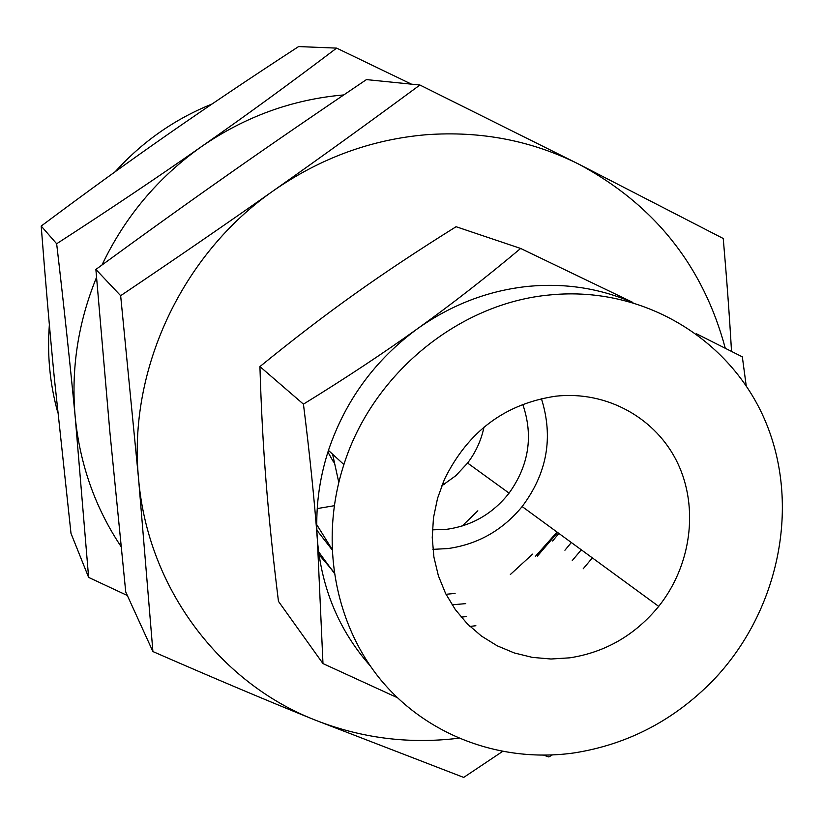 <?xml version="1.0" encoding="UTF-8"?>
<svg xmlns="http://www.w3.org/2000/svg" width="824" height="824" viewBox="0 0 824 824"><rect width="100%" height="100%" fill="white"/><g stroke="black" fill="none" stroke-linecap="round" stroke-linejoin="round"><path stroke-width="1.24" d="M725.274 348.233C703.284 266.214 654.544 204.908 579.076 164.306L723.245 238.507C726.778 279.151 729.539 316.766 731.516 351.364M475.881 625.735L469.927 626.415M334.101 572.979L318.579 551.761M592.353 557.889L583.176 568.817M572.258 560.567L581.301 549.814M318.97 554.655L333.988 572.175M461.203 617.155L466.528 616.537M520.644 248.457L456.074 226.724C418.293 250.3 384.447 272.754 354.536 294.117C324.738 315.314 293.2 339.467 259.931 366.587C261.146 407.375 263.186 445.681 266.049 481.504C268.861 517.163 272.991 557.117 278.461 601.355L322.977 663.588L317.384 540.008C314.377 499.612 309.731 454.333 303.438 404.151C345.596 378.185 383.685 352.991 417.686 328.58C451.583 304.283 485.903 277.575 520.644 248.457L632.863 302.429M316.766 524.682L331.918 549.072M452.067 604.806L465.735 603.642M564.924 550.236L571.331 542.522M696.496 333.802L742.331 356.844L746.194 385.663M552.245 754.99L548.815 756.947L543.727 755.206M397.24 697.629L322.977 663.588M259.931 366.587L303.438 404.151M552.605 541.008L558.899 533.427M316.869 530.223L331.938 549.598M446.011 594.289L455.095 593.404M631.617 302.068C599.275 288.235 564.934 282.982 528.586 286.319C488.704 290.419 451.737 304.509 417.686 328.58C375.126 359.769 345.38 400.371 328.446 450.398C318.888 479.98 315.201 509.85 317.384 540.008C321.618 588.779 339.148 630.628 369.997 665.565M502.444 751.529L463.706 777.423L314.325 719.743C266.039 700.225 212.232 677.493 152.903 651.547L138.587 479.012L120.654 295.692C176.161 258.355 227.218 223.273 273.826 190.447C320.505 157.58 369.193 122.436 419.9 85.016L579.076 164.306C531.851 140.605 480.886 130.748 426.193 134.734C371.418 139.431 320.629 158.002 273.826 190.447C181.764 254.153 127.772 370.419 138.587 479.012C147.826 588.037 219.328 682.251 314.325 719.743C360.778 738.149 408.869 744.309 458.587 738.222M550.545 294.879C645.213 285.588 733.71 341.177 767.041 425.277C800.495 509.459 777.712 613.2 712.842 680.655C674.094 720.197 628.094 744.257 574.812 752.817C502.434 763.385 427.759 736.409 380.915 680.027C334.348 623.511 319.248 540.204 343.896 464.561C372.716 373.396 459.524 302.779 550.545 294.879M555.912 396.169C607.134 390.586 656.378 418.324 677.699 463.181C699.03 508.089 691.109 565.779 658.706 606.392C635.057 635.139 605.413 652.289 569.786 657.83L550.968 659.015L532.335 657.377L514.279 652.948L497.181 645.8L481.422 636.046L467.373 623.902L455.332 609.606L445.588 593.465L438.389 575.811L433.898 557.045L432.239 537.567L433.465 517.832L437.554 498.283L444.435 479.362C468.001 431.436 505.163 403.698 555.912 396.169M419.9 85.016L366.443 79.598C317.127 112.816 271.735 143.973 230.257 173.081C188.809 202.148 144.015 234.263 95.883 269.448L120.654 295.692M95.883 269.448L109.777 430.931L125.742 591.982L152.903 651.547M541.399 398.6C553.574 437.276 547.157 473.254 522.148 506.564C502.547 530.316 477.827 544.314 447.998 548.557L432.888 549.361M338.777 482.37L332.597 454.209M432.373 529.863L446.773 529.296C472.09 525.712 492.855 513.651 509.077 493.133C528.967 465.323 533.519 435.711 522.746 404.296M333.535 462.048L327.911 452.046M483.976 427.151C481.226 440.304 475.757 452.273 467.589 463.057L455.765 475.736L441.736 485.841M557.642 532.51L537.382 556.107M535.404 556.375L557.055 532.088M318.136 508.429L334.214 505.72M510.355 574.513L532.582 554.13M238.321 167.437L207.391 189.19M127.349 595.515L88.621 577.397L75.252 417.521C80.103 465.004 95.368 508.006 121.046 546.549M88.621 577.397L70.998 533.406L54.343 378.113C49.79 331.433 45.413 280.757 41.2 226.064L56.66 243.76C109.252 209.749 157.549 177.345 201.55 146.569C158.146 177.294 124.96 216.763 101.991 264.988M212.077 103.989C174.812 118.986 142.531 141.563 115.226 171.691M49.368 324.697C47.071 354.691 49.862 383.933 57.762 412.443M462.151 526.021L477.838 510.818M343.732 94.935C292.499 99.374 245.099 116.586 201.55 146.569C245.614 115.772 290.635 82.956 336.625 48.111L411.495 84.172M96.521 277.369C77.961 322.905 70.864 369.626 75.252 417.521C70.256 365.145 64.066 307.218 56.66 243.76M336.625 48.111L298.597 46.577C250.372 77.95 206.711 107.285 167.591 134.58C128.482 161.813 86.345 192.311 41.2 226.064M343.896 464.561L328.446 450.398M658.706 606.392L522.148 506.564M467.589 463.057L509.077 493.133M442.828 483.111L444.311 484.285"/></g></svg>

